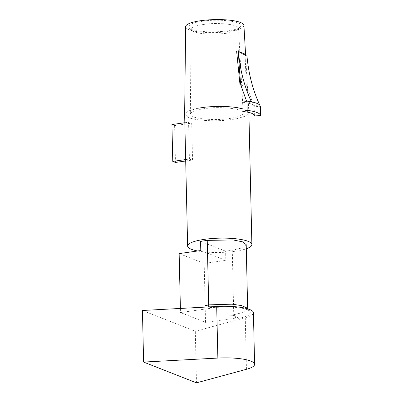 <?xml version="1.0" encoding="UTF-8"?>
<svg xmlns="http://www.w3.org/2000/svg" width="403" height="403" viewBox="0 0 403 403"><rect width="100%" height="100%" fill="white"/><g stroke="black" fill="none" stroke-linecap="round" stroke-linejoin="round"><path stroke-width="0.3" stroke-dasharray="2.02 1.51" d="M209.751 307.403L210.24 308.355L208.734 306.29L205.137 305.368M247.241 308.119L247.664 309.121L244.022 312.275L233.745 314.708L234.994 316.002L239.06 318.531L249.034 315.554L250.701 311.267L244.011 308.532L232.546 306.98L209.676 307.504M234.994 316.002L232.622 315.277L230.34 315.186L232.299 315.217L233.765 315.685L236.158 318.017L239.06 318.531M200.785 250.54L225.831 260.383L225.62 251.17L232.279 250.233L242.561 247.795L246.203 244.641M200.578 241.326L225.62 251.17M197.661 250.978A32.134 7.153 178.7 0 0 246.293 248.772M185.702 160.999L192.538 160.031L191.702 123.187L174.615 125.6L171.93 124.547M174.615 125.6L175.451 162.444M185.672 159.568L189.41 159.039A32.134 7.153 178.7 0 0 192.538 160.031M184.836 122.724L188.574 122.195L189.41 159.039M191.702 123.187A32.134 7.153 -1.3 0 1 188.574 122.195M184.912 114.326L188.473 117.59C195.687 120.426 213.308 121.55 227.65 120.094L235.972 118.915L245.432 116.16L248.883 112.86M248.827 112.447L242.989 108.901M197.566 108.266L188.322 111.001L184.912 114.271M232.279 250.233L233.745 314.708L230.34 315.186M208.744 306.915L208.784 308.547L180.484 312.547L205.53 322.39L236.158 318.017M205.53 322.39L204.19 263.441L225.831 260.383M180.393 308.441L180.484 312.547M204.19 263.441L179.149 253.598M208.784 308.547L210.24 308.355M142.435 310.486L195.304 331.271L245.271 317.72A32.129 7.153 178.7 0 0 253.427 312.743M196.478 382.85L195.304 331.271M254.343 115.323L254.137 106.719L260.343 106.402M251.356 101.818L247.356 102.972A22.593 5.068 178.6 0 0 242.828 102.307M254.137 106.719A22.593 5.068 178.6 0 0 254.167 106.417A22.593 5.068 178.6 0 0 253.729 105.455L259.794 105.148M246.596 101.218L247.356 102.972C250.651 103.631 252.777 104.458 253.729 105.455L247.074 87.27L246.893 55.251L245.135 55.498L241.543 53.453L237.891 52.415L236.606 51.065M241.306 84.887L247.074 87.27M185.647 26.699A29.147 6.488 178.7 0 0 189.118 29.716A29.147 6.488 178.7 0 0 222.073 32.215A29.147 6.488 178.7 0 0 243.921 25.379M241.347 84.877L243.84 85.295L246.344 87.37L245.13 55.498M208.039 23.948C202.089 24.407 191.485 26.225 191.198 29.348L191.788 30.517C196.16 34.381 215.172 34.593 221.65 33.746C228.441 33.363 233.876 31.938 237.951 29.469L238.49 28.275C238.007 23.681 214.96 22.86 208.039 23.948M208.608 108.16C202.064 108.699 190.624 110.724 190.312 114.15C190.478 119.394 217.192 120.331 224.929 119.021C231.529 118.482 243.135 116.412 243.221 112.946C242.697 107.752 216.305 106.876 208.608 108.16M206.679 20.679C193.148 22.301 187.294 24.724 189.113 27.948C194.014 33.721 236.072 32.865 240.284 26.769C245.739 22.452 224.673 18.886 206.679 20.679M239.619 52.173L237.891 52.42M243.231 53.216L241.543 53.453M245.739 54.365L244.027 54.607M233.765 315.685L233.826 318.39M246.44 369.299L245.271 317.72M232.738 315.297L232.279 315.217M248.172 308.97L250.701 311.267M247.664 309.121L247.649 308.491M254.389 115.626L254.167 106.417M245.563 54.264L248.873 112.457M191.198 29.348L190.312 114.15M238.49 28.275L243.221 112.946M189.103 27.948L191.788 30.517M240.52 26.784L237.951 29.469"/><path stroke-width="0.6" d="M208.699 306.094L208.699 304.864L205.137 305.368L208.699 306.094L209.333 306.769M247.649 308.491L246.203 244.641L242.591 241.85L233.146 239.941L207.238 240.384L208.699 304.864L232.063 304.179L241.614 305.595L247.241 308.119M207.238 240.384L200.578 241.326L200.785 250.54L179.149 253.598L180.393 308.441M246.293 248.772A32.134 7.153 178.7 0 0 251.88 244.581A32.134 7.153 178.7 0 0 251.704 243.865A32.134 7.153 178.7 0 0 229.609 238.284A32.134 7.153 178.7 0 0 195.793 241.059A32.134 7.153 178.7 0 0 187.632 246.037A32.134 7.153 178.7 0 0 197.661 250.978M184.836 122.724L171.93 124.547L172.766 161.391L175.451 162.444L185.702 160.999M172.766 161.391L185.672 159.568M248.883 112.81L248.827 112.447M242.989 108.901L237.181 107.626C227.685 106.226 217.257 106.049 205.893 107.092L197.566 108.266M254.595 364.322L253.427 312.743A32.129 7.153 178.7 0 0 216.693 306.487L142.435 310.486L143.609 362.07L196.478 382.85L246.44 369.299A32.129 7.153 178.7 0 0 254.595 364.322A32.129 7.153 178.7 0 0 217.867 358.071L143.609 362.07M252.56 102.07C256.288 102.921 258.701 103.944 259.794 105.148L260.343 106.402L260.565 115.611C260.454 113.888 257.86 112.447 252.782 111.278A29.953 6.72 178.6 0 0 247.17 110.326L246.948 101.118L242.828 102.307L243.054 111.515L247.17 110.326M243.054 111.515A22.593 5.068 -1.4 0 1 254.389 115.626A22.593 5.068 -1.4 0 1 254.358 115.928L254.343 115.323M260.565 115.611L254.358 115.928M260.565 115.58L260.343 106.402M252.56 102.075L251.281 101.576C244.097 85.849 239.805 68.928 238.405 50.808C238.929 62.813 239.714 74.207 240.767 84.983L240.047 85.088L236.606 51.065L238.405 50.808L239.639 52.168L243.231 53.216L246.903 55.251C248.434 73.24 252.731 89.874 259.794 105.148M246.948 101.118A29.953 6.72 -1.4 0 1 251.356 101.818L251.336 101.702M246.596 101.218L240.767 84.983M245.563 54.264L243.921 25.379A29.147 6.488 178.7 0 0 205.334 20.15A29.147 6.488 178.7 0 0 185.647 26.699L184.645 114.266M208.734 306.29L208.744 306.915M217.867 358.071L216.693 306.487M246.968 307.872L248.172 308.97M184.645 114.321L187.632 246.037M248.893 112.865L251.88 244.581M248.873 112.457L248.893 112.81"/></g></svg>
